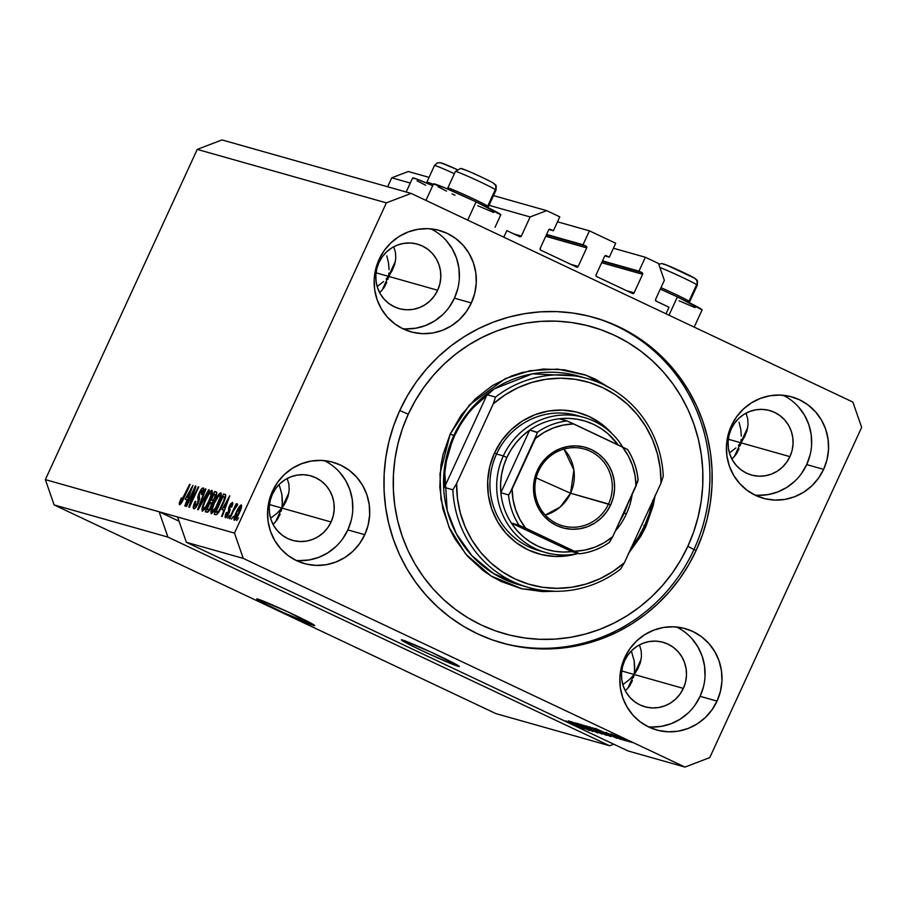 <?xml version="1.0" encoding="UTF-8"?>
<svg xmlns="http://www.w3.org/2000/svg" width="907" height="907" viewBox="0 0 907 907"><rect width="100%" height="100%" fill="white"/><g stroke="black" fill="none" stroke-linecap="round" stroke-linejoin="round"><path stroke-width="1.36" d="M503.816 237.192L506.843 230.616L519.711 236.693L506.843 230.616L503.816 237.192M521.355 236.058A1.281 1.236 -74.2 0 1 519.711 236.693L521.355 236.058L530.153 216.943L489.009 205.311L530.153 216.943L546.66 210.639L493.476 195.595L546.66 210.639L559.8 216.841L553.406 230.741L548.996 229.494L553.406 230.741L549.948 229.188L553.406 230.741L559.8 216.841L546.66 210.639L530.153 216.943L521.355 236.058L513.918 233.949L521.355 236.058M410.293 183.044L391.767 177.806L387.64 186.763L391.767 177.806L410.293 183.044M429.056 177.375L408.275 171.502L391.767 177.806L408.275 171.502L429.056 177.375M548.678 229.925A1.281 1.236 -74.2 0 1 550.334 229.29L548.678 229.925L540.153 248.461L548.678 229.925M540.742 250.151A1.281 1.236 -74.2 0 1 540.153 248.461L540.742 250.151L576.523 267.055L540.742 250.151M578.178 266.42A1.281 1.236 -74.2 0 1 576.523 267.055L578.178 266.42L586.704 247.883L545.742 236.308L586.704 247.883L578.178 266.42L570.741 264.322L578.178 266.42M586.115 246.194A1.281 1.236 -74.2 0 1 586.704 247.883L586.512 246.489L583.042 244.743L546.604 234.437L583.042 244.743L589.437 230.843L557.522 221.818L589.437 230.843L583.042 244.743L586.115 246.194L546.365 234.958L586.115 246.194M615.717 243.257L589.437 230.843L615.717 243.257L609.323 257.157L604.912 255.91L609.323 257.157L605.865 255.604L609.323 257.157L615.717 243.257M604.595 256.341A1.281 1.236 -74.2 0 1 606.25 255.706L604.595 256.341L596.069 274.878L604.595 256.341M596.659 276.567A1.281 1.236 -74.2 0 1 596.069 274.878L596.659 276.567L632.44 293.471L596.659 276.567M634.095 292.836A1.281 1.236 -74.2 0 1 632.44 293.471L634.095 292.836L642.621 274.299L601.658 262.724L642.621 274.299L634.095 292.836L626.658 290.739L634.095 292.836M642.031 272.61A1.281 1.236 -74.2 0 1 642.621 274.299L642.417 272.905L638.959 271.159L602.52 260.853L638.959 271.159L645.353 257.259L613.427 248.223L645.353 257.259L658.493 263.461L664.343 280.331L655.557 299.446L664.343 280.331L658.493 263.461L645.353 257.259L638.959 271.159L642.031 272.61L602.282 261.375L642.031 272.61M656.135 301.135A1.281 1.236 -74.2 0 1 655.557 299.446L656.135 301.135L669.003 307.212L665.976 313.788L669.003 307.212L656.135 301.135M313.72 625.501A31.915 1.281 24.7 0 1 281.612 611.794A31.915 1.281 24.7 0 1 256.772 598.96A31.915 1.281 24.7 0 1 257.803 599.096L287.848 611.851L314.684 625.671L283.676 612.747L263.835 603.155L256.987 599.266L257.803 599.096A31.915 1.281 24.7 0 1 289.9 612.815A31.915 1.281 24.7 0 1 314.752 625.637A31.915 1.281 24.7 0 1 313.72 625.501L313.981 624.934L313.72 625.501M458.262 666.373A31.915 1.281 24.7 0 1 426.154 652.655A31.915 1.281 24.7 0 1 401.313 639.832A31.915 1.281 24.7 0 1 402.345 639.957L432.39 652.723L459.214 666.543L449.271 662.938L422.605 650.999L405.089 642.292L401.529 640.138L402.345 639.957A31.915 1.281 24.7 0 1 434.442 653.675A31.915 1.281 24.7 0 1 459.293 666.498A31.915 1.281 24.7 0 1 458.262 666.373L458.523 665.806L458.262 666.373M279.571 510.766L281.873 508.079L275.445 522.058L281.873 508.079L282.315 504.802L281.907 494.508L279.095 484.508L281.907 494.508L282.462 501.435L281.873 508.079L277.009 513.294L279.571 510.766M271.193 517.784L277.009 513.294L271.193 517.784M631.839 677.178L634.14 674.479L627.712 688.458L634.14 674.479L634.583 671.214L634.174 660.92L631.363 650.92L634.174 660.92L634.73 667.835L634.14 674.479L629.277 679.706L631.839 677.178M623.46 684.195L629.277 679.706L623.46 684.195M739.069 422.243L740.758 429.181L739.069 422.243M741.325 436.097L740.758 429.181L741.325 436.097M740.724 442.741L741.166 439.476L740.724 442.741L734.296 456.72L740.724 442.741L738.423 445.439L740.724 442.741L789.929 456.652A33.502 32.437 -74.2 0 1 751.461 475.03A33.502 32.437 -74.2 0 1 731.223 428.92A33.502 32.437 -74.2 0 1 769.692 410.554A33.502 32.437 -74.2 0 1 789.929 456.652L740.724 442.741L744.466 436.993L746.937 430.927L748.037 424.782L747.731 418.785L746.019 413.161L747.731 418.785L748.037 424.782L746.937 430.927L742.754 439.918L740.724 442.741L728.31 439.237L740.724 442.741L740.01 445.881L747.708 427.56L740.724 442.741M735.86 447.967L730.056 452.457L735.86 447.967M729.409 452.865L730.056 452.457L729.409 452.865M641.124 659.298L634.14 674.479L683.345 688.402A33.502 32.437 -74.2 0 1 644.877 706.768A33.502 32.437 -74.2 0 1 624.64 660.659A33.502 32.437 -74.2 0 1 663.108 642.292A33.502 32.437 -74.2 0 1 683.345 688.402L634.14 674.479L637.882 668.731L640.353 662.666L641.453 656.521L641.147 650.534L639.424 644.9L641.147 650.534L641.453 656.521L640.353 662.666L636.158 671.656L634.14 674.479L621.714 670.976L634.14 674.479L641.124 659.298M386.801 255.831L388.491 262.769L386.801 255.831M389.058 269.696L388.491 262.769L389.058 269.696M388.468 276.34L388.899 273.064L388.468 276.34L382.04 290.319L388.468 276.34L386.155 279.027L388.468 276.34L437.673 290.251A33.502 32.437 -74.2 0 1 399.193 308.629A33.502 32.437 -74.2 0 1 378.956 262.52A33.502 32.437 -74.2 0 1 417.424 244.142A33.502 32.437 -74.2 0 1 437.673 290.251L388.468 276.34L392.198 270.581L394.67 264.515L395.769 258.37L395.463 252.384L393.751 246.749L395.463 252.384L395.769 258.37L394.67 264.515L390.486 273.517L388.468 276.34L376.042 272.826L388.468 276.34L387.743 279.481L395.441 261.159L388.468 276.34M383.593 281.555L377.788 286.045L383.593 281.555M377.142 286.465L377.788 286.045L377.142 286.465M288.857 492.898L281.873 508.079L331.078 521.99A33.502 32.437 -74.2 0 1 292.61 540.368A33.502 32.437 -74.2 0 1 272.372 494.258A33.502 32.437 -74.2 0 1 310.84 475.88A33.502 32.437 -74.2 0 1 331.078 521.99L281.873 508.079L285.614 502.319L288.086 496.254L289.186 490.109L288.88 484.123L287.156 478.488L288.88 484.123L289.186 490.109L288.086 496.254L283.891 505.256L281.873 508.079L269.458 504.564L281.873 508.079L288.857 492.898M296.067 560.424A52.651 50.973 105.8 0 0 347.857 529.915L364.773 534.699A52.651 50.973 -74.2 0 1 304.31 563.564A52.651 50.973 -74.2 0 1 272.508 491.118L277.678 482.207L284.435 474.486L292.496 468.227L301.566 463.704L311.294 461.062L321.293 460.405L331.202 461.776L340.624 465.11L349.195 470.28L356.598 477.082L362.551 485.268L366.802 494.519L369.206 504.473L369.671 514.745L368.174 524.949L364.773 534.699L359.591 543.599L352.846 551.331L344.785 557.578L335.715 562.113L325.987 564.755L315.976 565.401L306.078 564.029L296.657 560.696L288.075 555.526L280.671 548.724L274.73 540.538L270.479 531.298L268.064 521.344L267.61 511.06L269.107 500.857L272.508 491.118A52.651 50.973 -74.2 0 1 332.96 462.241A52.651 50.973 -74.2 0 1 364.773 534.699L347.857 529.915A52.651 50.973 105.8 0 0 324.287 460.609M648.335 726.824A52.651 50.973 105.8 0 0 700.125 696.315L717.04 701.1A52.651 50.973 -74.2 0 1 656.577 729.976A52.651 50.973 -74.2 0 1 624.776 657.518L629.946 648.618L636.703 640.886L644.764 634.639L653.834 630.104L663.55 627.463L673.561 626.816L683.47 628.177L692.891 631.51L701.462 636.68L708.866 643.494L714.807 651.679L719.07 660.92L721.473 670.874L721.938 681.157L720.441 691.361L717.04 701.1L711.859 710.011L705.113 717.732L697.052 723.99L687.982 728.514L678.255 731.155L668.244 731.813L658.346 730.441L648.924 727.108L640.342 721.938L632.939 715.135L626.998 706.95L622.746 697.698L620.331 687.744L619.878 677.472L621.374 667.269L624.776 657.518A52.651 50.973 -74.2 0 1 685.227 628.642A52.651 50.973 -74.2 0 1 717.04 701.1L700.125 696.315A52.651 50.973 105.8 0 0 676.554 627.009M754.93 495.086A52.651 50.973 105.8 0 0 806.708 464.577L823.624 469.361A52.651 50.973 -74.2 0 1 763.172 498.238A52.651 50.973 -74.2 0 1 731.359 425.78L736.541 416.88L743.287 409.148L751.347 402.901L760.417 398.366L770.145 395.724L780.145 395.078L790.054 396.438L799.475 399.772L808.058 404.941L815.461 411.755L821.402 419.941L825.653 429.181L828.057 439.135L828.522 449.418L827.025 459.622L823.624 469.361L818.443 478.272L811.697 485.993L803.636 492.24L794.566 496.775L784.838 499.417L774.839 500.074L764.93 498.703L755.508 495.369L746.937 490.199L739.534 483.386L733.582 475.211L729.33 465.96L726.926 456.006L726.462 445.734L727.958 435.519L731.359 425.78A52.651 50.973 -74.2 0 1 791.822 396.903A52.651 50.973 -74.2 0 1 823.624 469.361L806.708 464.577A52.651 50.973 105.8 0 0 783.149 395.271M402.663 328.685A52.651 50.973 105.8 0 0 454.441 298.176L471.357 302.961A52.651 50.973 -74.2 0 1 410.905 331.826A52.651 50.973 -74.2 0 1 379.092 259.379L384.273 250.468L391.019 242.747L399.08 236.489L408.15 231.954L417.878 229.312L427.889 228.666L437.786 230.038L447.208 233.371L455.79 238.541L463.194 245.344L469.134 253.529L473.386 262.781L475.801 272.735L476.254 283.007L474.758 293.21L471.357 302.961L466.175 311.861L459.43 319.593L451.369 325.84L442.299 330.375L432.571 333.016L422.571 333.663L412.662 332.291L403.241 328.958L394.67 323.788L387.266 316.985L381.314 308.799L377.063 299.548L374.659 289.605L374.194 279.322L375.691 269.118L379.092 259.379A52.651 50.973 -74.2 0 1 439.555 230.503A52.651 50.973 -74.2 0 1 471.357 302.961L454.441 298.176A52.651 50.973 105.8 0 0 430.882 228.87M702.029 309.922L677.393 296.929L668.992 315.217L677.393 296.929L660.319 289.084A37.017 1.485 -155.3 0 1 677.393 296.929A37.017 1.485 -155.3 0 1 702.109 309.877L694.172 327.11M412.889 178.282L416.2 178.872L432.707 185.686A37.017 1.485 -155.3 0 0 412.64 177.942L406.166 192.001M495.063 227.283L500.811 214.789A37.017 1.485 -155.3 0 0 476.096 201.842L467.695 220.129L476.096 201.842L445.167 187.987L433.807 184.2M696.236 550.232A169.121 163.736 -74.2 0 1 502.047 642.984A169.121 163.736 -74.2 0 1 399.885 410.247L407.526 395.531L416.517 381.632L426.766 368.684L438.194 356.814L450.677 346.134L464.089 336.746L478.318 328.731L493.227 322.178L508.646 317.155L524.461 313.697L540.493 311.838L556.603 311.611L572.623 313.006L588.416 316.01L603.813 320.59L618.676 326.713L632.859 334.309L646.226 343.322L658.652 353.639L670.012 365.181L680.193 377.834L689.105 391.473L696.655 405.962L702.778 421.177L707.403 436.947L710.498 453.149L712.029 469.599L711.984 486.152L710.362 502.659L707.165 518.94L702.449 534.847L696.236 550.232L688.606 564.948L679.615 578.836L669.366 591.783L657.938 603.654L645.455 614.345L632.043 623.733L617.814 631.748L602.906 638.29L587.487 643.324L571.671 646.782L555.64 648.63L539.529 648.868L523.509 647.473L507.716 644.469L492.32 639.889L477.456 633.766L463.262 626.17L449.895 617.157L437.48 606.84L426.12 595.298L415.939 582.645L407.028 569.006L399.477 554.506L393.355 539.302L388.729 523.532L385.634 507.33L384.103 490.88L384.149 474.327L385.77 457.82L388.956 441.539L393.683 425.632L399.885 410.247A169.121 163.736 -74.2 0 1 594.085 317.495A169.121 163.736 -74.2 0 1 696.236 550.232L693.934 549.585L696.236 550.232M386.745 282.451L383.967 287.791L386.745 282.451M380.226 292.167L383.967 287.791L380.226 292.167M739.012 448.852L736.235 454.203L739.012 448.852M732.493 458.568L736.235 454.203L732.493 458.568M633.415 677.62L634.14 674.479L633.415 677.62M629.639 685.941L632.428 680.601L629.639 685.941L625.909 690.318L629.639 685.941M625.331 690.828L625.909 690.318L625.331 690.828M281.159 511.219L281.873 508.079L281.159 511.219M277.372 519.53L280.161 514.19L277.372 519.53L273.642 523.906L277.372 519.53M273.064 524.416L273.642 523.906L273.064 524.416M609.651 745.769L167.92 537.091L54.125 504.927L495.857 713.594L609.651 745.769L495.857 713.594L54.125 504.927L167.92 537.091L159.133 511.786L45.35 479.622L54.125 504.927L45.35 479.622L234.482 533.089L386.371 202.862L197.238 149.394L45.35 479.622L197.238 149.394L386.371 202.862L411.143 193.406L852.875 402.073L861.65 427.378L709.762 757.606L684.989 767.073L243.257 558.395L186.366 542.307L628.097 750.985L684.989 767.073L628.097 750.985L186.366 542.307L243.257 558.395L234.482 533.089L177.591 517.013L186.366 542.307L177.591 517.013L159.133 511.786L179.042 521.196L159.133 511.786L167.92 537.091L609.651 745.769L613.744 744.205L609.651 745.769M565.832 720.872L584.278 729.047L565.832 720.872M568.814 720.918L589.233 730.486L568.519 720.872M575.208 722.777L593.087 731.541L571.331 721.677L590.48 730.362L575.208 722.777L590.48 730.362L571.331 721.677L593.087 731.541L575.208 722.777M597.566 732.856L577.294 723.321L597.849 732.89M606.511 735.384L586.239 725.849L606.794 735.418M608.28 734.727L595.219 728.434L617.055 738.321L595.763 728.582L608.28 734.727M629.356 741.268L632.156 742.584L629.356 741.268M614.833 734.942L629.719 741.937L614.629 734.908M624.186 739.806L626.986 741.121L624.186 739.806M610.921 733.831L624.742 740.486L610.853 733.82M620.343 738.717L623.132 740.033L620.343 738.717M605.91 732.414L620.864 739.432L605.661 732.38M610.672 736.507L589.516 726.813L611.046 736.563M601.794 734.001L580.571 724.285L602.18 734.058M222.011 139.927L411.143 193.406L222.011 139.927L197.238 149.394L222.011 139.927M193.973 490.302L186.547 506.446L185.992 506.287L195.322 486.016L195.912 486.186L190.753 502.988L198.18 486.821L198.746 486.98L189.416 507.262L188.815 507.092L193.973 490.302L188.815 507.092L189.416 507.262L198.746 486.98L198.18 486.821L190.753 502.988L195.912 486.186L195.322 486.016L185.992 506.287L186.547 506.446L193.973 490.302L194.563 490.585L193.973 490.302M198.168 503.351L194.109 508.793L193.191 507.625L193.996 504.122L195.776 501.322L194.54 505.97L195.368 506.367L196.819 504.711L198.361 500.879L197.726 497.376L198.644 494.134L201.433 489.1L203.372 488.023L203.667 489.905L202.091 494.474L201.411 494.576L202.51 491.14L201.944 490.313L198.996 494.905L199.551 499.167L198.168 503.351L199.563 498.283L199.109 493.068L197.579 503.26L194.835 506.401L196.105 507.002L194.892 506.423L195.776 501.322L195.096 501.424C193.191 505.743 192.738 508.192 193.747 508.782C194.835 508.963 196.309 507.149 198.168 503.351M209.245 489.95L198.225 509.745L197.647 509.587L205.367 488.85L205.946 489.02L198.996 507.285L208.667 489.791L209.245 489.95L208.667 489.791L198.996 507.285L205.946 489.02L205.367 488.85L197.647 509.587L198.225 509.745L209.245 489.95M202.329 511.208L201.898 508.997L202.987 505.04L208.633 493.419L210.934 490.71L212.125 490.528L211.104 496.979L205.855 507.795L202.329 511.208L205.345 508.555L209.234 501.424C211.989 495.539 212.873 491.866 211.898 490.404C209.914 491.061 207.567 494.417 204.857 500.471L202.204 507.58L203.043 507.965L202.204 507.58L202.238 511.174M211.274 513.736L210.843 511.525L211.932 507.58L217.578 495.948L219.891 493.238L221.07 493.057L220.05 499.508L215.31 509.507L211.274 513.736L214.29 511.083L218.179 503.963C220.934 498.068 221.83 494.394 220.855 492.932C218.859 493.589 216.512 496.945 213.803 503L211.15 510.108L211.989 510.505L211.15 510.108L211.184 513.702M222.056 509.643L229.8 495.766L222.192 516.525L221.614 516.366L223.927 510.176L222.056 509.643L223.927 510.176L221.614 516.366L222.192 516.525L229.8 495.766L222.056 509.643M238.552 517.874L236.67 520.618L238.552 517.874M239.357 512.874L235.933 519.019L234.108 520.153L234.63 516.162L238.96 507.115L240.877 505.018L241.67 505.8L239.357 512.874C241.353 508.646 241.999 506.015 241.296 504.961C239.879 505.437 238.212 507.841 236.285 512.172C234.244 516.468 233.575 519.155 234.278 520.244C235.718 519.745 237.407 517.285 239.357 512.874M233.382 516.412L231.489 519.155L233.382 516.412M233.405 511.06L229.89 518.702L229.324 518.543L236.115 503.793L236.67 503.952L235.582 506.31L237.294 503.907L237.611 504.814L233.405 511.06L237.611 504.814L237.453 503.873L235.582 506.31L236.67 503.952L236.115 503.793L229.324 518.543L229.89 518.702L233.405 511.06M229.607 515.346L227.714 518.09L229.607 515.346M228.949 513.362L226.07 517.602L225.061 517.319L225.378 515.051L226.285 512.625L226.965 512.523L226.308 515.561L227.974 514.054L228.859 507.251L230.616 503.873L232.441 502.455L232.838 503.77L231.773 507.036L231.092 507.138L231.364 504.553L229.686 506.888L230.083 510.051L228.949 513.362L229.959 506.174L231.523 504.587L231.092 507.138L231.773 507.036L232.441 502.455L229.267 506.31L228.711 512.183L226.421 515.63L227.442 516.117L226.444 515.641L226.965 512.523L226.285 512.625L225.435 517.738L228.949 513.362M222.578 505.052L217.431 513.963L216.07 514.757L214.233 514.269L223.553 493.998L225.752 495.041L224.913 499.36L222.578 505.052L225.752 495.041L223.553 493.998L214.233 514.269L215.821 514.722C217.657 514.303 219.913 511.083 222.578 505.052M211.308 506.718L208.213 511.763L205.288 511.741L214.608 491.469L216.535 492.07L216.75 493.487L211.308 506.718L212.85 501.537L215.412 497.455C216.886 494.054 217.17 492.218 216.274 491.934L214.608 491.469L205.288 511.741L206.943 512.217C207.998 512.478 209.449 510.641 211.308 506.718M185.221 499.224L192.976 485.347L185.368 506.117L184.779 505.947L187.103 499.757L185.221 499.224L187.103 499.757L184.779 505.947L185.368 506.117L192.976 485.347L185.221 499.224M179.484 504.745L179.371 502.795L181.23 498.102L181.91 497.988L180.448 502.081L181.683 501.322L189.586 484.395L190.153 484.553L182.239 501.526L179.484 504.745C180.72 504.326 182.16 502.172 183.815 498.317L190.153 484.553L189.586 484.395L180.561 502.376L181.513 502.818L180.595 502.387L181.91 497.988L181.23 498.102L179.303 503.079L180.844 503.804L179.303 503.079L179.405 504.711M852.875 402.073L411.143 193.406L386.371 202.862L234.482 533.089L243.257 558.395L684.989 767.073L709.762 757.606L861.65 427.378L852.875 402.073M596.874 379.908L598.427 381.62M240.31 507.07L236.84 512.33L240.355 507.081L239.255 513.101L235.253 518.135L236.251 518.6L235.219 518.124L236.84 512.33L235.627 515.221L235.072 517.931L236.251 518.611M240.378 507.104L241.387 507.58L240.355 507.081L238.734 512.863L235.253 518.135M226.444 515.641L227.442 516.117M229.335 512.478L228.711 512.183L229.335 512.478M229.63 511.729L228.553 511.219L229.63 511.729M223.326 507.319L228.983 498L225.333 507.977L223.326 507.319L225.242 508.226L223.326 507.319L224.834 507.75L228.564 497.796L223.326 507.319M225.378 497.444L225.639 496.877L225.378 497.444M225.072 494.428L223.553 493.998L225.752 495.041M223.972 496.787L223.02 496.526L215.877 512.058L223.02 496.526L225.401 497.818L224.551 497.41L222.555 505.108L222.034 504.87L219.539 509.757L220.084 510.017L216.841 512.33L218.224 512.988L215.877 512.058L218.134 513.124L215.877 512.058L217.589 512.228L219.335 510.108L223.768 500.743L224.551 497.694L223.972 496.787L224.551 497.41M212.363 511.367L215.685 507.659L219.936 497.66L219.948 495.426L218.7 495.812L214.347 503.192C216.422 498.487 218.224 495.857 219.766 495.301L221.138 495.948L219.766 495.301L220.106 499.36L219.528 499.088L217.657 503.736C215.628 508.294 213.871 510.834 212.363 511.367L213.644 511.967L212.363 511.367C211.648 510.267 212.306 507.546 214.347 503.192L212.011 510.074L212.204 511.276L213.644 511.967M212.555 503.328L211.229 502.716L211.263 506.82L208.701 509.745L209.494 510.119L208.043 509.847L209.279 510.437L206.932 509.53L210.197 502.421L211.229 502.716L210.197 502.421L206.932 509.53L209.177 510.596L206.932 509.53L208.508 509.847L209.71 508.532L211.603 504.258L211.229 502.716M216.784 492.49L214.608 491.469L216.784 492.49M214.993 494.258L214.075 493.998L211.297 500.052L213.621 500.619L212.918 500.29L215.208 497.875L215.186 494.326L214.698 497.626L212.918 500.29L211.297 500.052L213.326 501.015L211.297 500.052L214.075 493.998L216.41 494.893M203.417 508.838L205.889 506.525L208.712 501.208L210.991 495.131L210.821 492.773L208.667 494.598L205.401 500.664L203.372 505.959L203.417 508.838C202.703 507.739 203.361 505.018 205.401 500.664C207.476 495.959 209.279 493.329 210.821 492.773L212.181 493.419L210.821 492.773L211.161 496.832L210.583 496.56L208.712 501.208C206.683 505.755 204.925 508.305 203.417 508.838L204.699 509.439M194.892 506.423L196.105 507.002M199.449 499.734L197.998 499.043L199.449 499.734M202.148 490.324L201.411 494.576L202.091 494.474C203.78 490.608 204.154 488.431 203.225 487.955L203.225 487.955C202.204 487.819 200.832 489.519 199.109 493.068L202.148 490.324L203.429 490.925L202.272 490.381M195.889 486.277L195.322 486.016L195.889 486.277M186.491 496.911L192.148 487.581L188.497 497.569L186.491 496.911L188.407 497.807L186.491 496.911L187.998 497.331L191.728 487.388L186.491 496.911M180.595 502.387L181.513 502.818M437.945 186.706L446.527 191.128M452.105 193.86L455.008 195.254M477.785 205.73L493.737 212.51M500.732 214.834L476.096 201.842A37.017 1.485 -155.3 0 0 433.557 183.849L425.939 200.402M417.027 180.788L425.621 185.209M679.082 300.818L695.023 307.598M827.66 438.41L827.91 437.775M616.828 735.713L627.553 740.951M606.171 733.695L597.532 729.466L606.171 733.695M608.756 735.282L592.498 727.754L608.325 735.407M588.62 726.734L604.221 734.296M590.684 728.491L583.552 725.226L590.253 728.57M599.901 732.811L591.715 729.024L599.527 732.924M579.675 724.194L595.275 731.768M566.24 721.757L560.696 719.058L566.24 721.757M627.735 740.792L616.851 735.894M604.527 734.114L588.734 726.983M595.57 731.586L579.777 724.455M449.271 307.076L454.441 298.176L457.842 288.426M459.339 278.222L458.885 267.95L456.47 257.996L452.219 248.745L446.278 240.559M405.656 328.878L415.667 328.232L425.383 325.59L434.453 321.055L442.514 314.808M378.956 262.52L382.255 256.851L386.541 251.931L391.677 247.951L397.447 245.071L403.638 243.393L409.998 242.974L416.302 243.847L422.299 245.967L427.764 249.255L432.469 253.586L436.256 258.801L438.965 264.685L440.496 271.012L440.791 277.553L439.827 284.05L437.673 290.251L434.374 295.92L430.077 300.829L424.952 304.809L419.181 307.7L412.991 309.378L406.619 309.786L400.316 308.924L394.318 306.804L388.865 303.505L384.149 299.174L380.373 293.97L377.663 288.086L376.133 281.748L375.838 275.206L376.79 268.721L378.956 262.52M801.539 473.488L806.708 464.577L810.11 454.838M811.606 444.634L811.153 434.351L808.738 424.397L804.486 415.157L798.545 406.971M757.923 495.29L767.934 494.632L777.65 491.991L786.72 487.467L794.781 481.209M731.223 428.92L734.511 423.252L738.808 418.342L743.944 414.363L749.715 411.472L755.905 409.794L762.265 409.386L768.569 410.247L774.567 412.379L780.031 415.667L784.736 419.998L788.523 425.202L791.233 431.086L792.763 437.423L793.058 443.965L792.094 450.462L789.929 456.652L786.641 462.321L782.344 467.241L777.22 471.221L771.449 474.1L765.259 475.778L758.887 476.198L752.583 475.325L746.586 473.205L741.132 469.917L736.416 465.586L732.641 460.371L729.931 454.486L728.4 448.16L728.106 441.618L729.058 435.122L731.223 428.92M694.943 705.227L700.125 696.315L703.526 686.576M705.022 676.373L704.558 666.089L702.154 656.146L697.902 646.895L691.95 638.709M651.328 727.029L661.339 726.382L671.067 723.729L680.137 719.206L688.198 712.947M624.64 660.659L627.927 654.99L632.224 650.081L637.36 646.101L643.131 643.222L649.31 641.532L655.682 641.124L661.985 641.997L667.983 644.117L673.436 647.405L678.153 651.736L681.928 656.94L684.638 662.824L686.168 669.162L686.463 675.704L685.511 682.2L683.345 688.402L680.057 694.059L675.76 698.98L670.624 702.959L664.854 705.839L658.663 707.528L652.303 707.936L645.999 707.063L640.002 704.943L634.549 701.655L629.832 697.324L626.045 692.109L623.336 686.236L621.805 679.899L621.522 673.357L622.474 666.86L624.64 660.659M342.676 538.815L347.857 529.915L351.258 520.164M352.755 509.961L352.29 499.689L349.887 489.735L345.635 480.483L339.683 472.309M299.072 560.617L309.072 559.97L318.799 557.329L327.869 552.794L335.93 546.547M272.372 494.258L275.66 488.59L279.957 483.669L285.093 479.69L290.864 476.81L297.043 475.132L303.414 474.712L309.718 475.585L315.715 477.706L321.169 480.993L325.885 485.324L329.66 490.54L332.37 496.424L333.901 502.75L334.195 509.292L333.243 515.788L331.078 521.99L327.79 527.659L323.493 532.568L318.357 536.547L312.586 539.438L306.396 541.116L300.036 541.524L293.732 540.663L287.734 538.543L282.281 535.243L277.565 530.912L273.778 525.709L271.068 519.824L269.538 513.487L269.254 506.945L270.207 500.46L272.372 494.258M434.657 165.505A22.335 0.896 24.7 0 1 454.384 173.69A22.335 0.896 -155.3 0 0 434.498 165.528L426.88 182.103A22.335 0.896 24.7 0 1 433.319 184.359A22.335 0.896 -155.3 0 0 426.88 182.137L427.333 183.373M427.537 182.67A22.335 0.896 24.7 0 1 426.88 182.103M456.006 169.053L450.099 166.412M447.48 165.289L441.414 163.011M441.301 163.101L441.777 163.464A17.233 0.692 -155.3 0 1 456.981 169.496L440.689 162.716L437.265 162.909L434.498 165.528M688.424 302.246L689.649 301.793A22.335 0.896 -155.3 0 0 689.025 301.203L687.517 301.804L689.025 301.203A22.335 0.896 24.7 0 1 689.671 301.77L697.302 285.206A22.335 0.896 -155.3 0 0 696.644 284.639L689.025 301.203L696.644 284.639A22.335 0.896 -155.3 0 0 680.159 276.352A22.335 0.896 -155.3 0 0 659.888 267.486A22.335 0.896 24.7 0 1 680.159 276.352A22.335 0.896 24.7 0 1 696.644 284.639A5.102 4.909 -57.2 0 0 694.966 278.37A5.102 4.909 122.8 0 1 696.644 284.639M697.302 285.206C697.846 277.871 697.154 281.476 694.921 278.347A5.102 4.909 122.8 0 1 694.966 278.37L695.544 278.823M660.965 287.678A22.335 0.896 24.7 0 1 689.025 301.203A22.335 0.896 -155.3 0 0 660.965 287.678M663.505 264.107L663.981 264.47A17.233 0.692 -155.3 0 1 675.182 268.687A17.233 0.692 -155.3 0 1 694.286 277.995L693.22 277.372M691.622 276.51L681.282 271.465M678.209 270.059L672.302 267.418M669.683 266.295L663.629 264.016M487.728 206.116L486.22 206.717L487.728 206.116A22.335 0.896 24.7 0 1 488.385 206.683A22.335 0.896 -155.3 0 0 487.728 206.116L495.347 189.552L487.728 206.116A22.335 0.896 -155.3 0 0 465.291 195.084A22.335 0.896 -155.3 0 0 447.797 188.055A22.335 0.896 24.7 0 1 465.688 195.266A22.335 0.896 24.7 0 1 487.728 206.116M455.575 171.412A22.335 0.896 24.7 0 1 474.384 179.189A22.335 0.896 24.7 0 1 495.347 189.552A22.335 0.896 -155.3 0 1 496.004 190.119C496.56 182.783 495.857 186.377 493.623 183.248A5.102 4.909 122.8 0 1 495.347 189.552A22.335 0.896 -155.3 0 0 473.307 178.702A22.335 0.896 -155.3 0 0 455.416 171.446L447.797 188.01L448.251 189.28M448.443 188.577A22.335 0.896 24.7 0 1 447.797 188.01M462.207 169.019L462.695 169.382A17.233 0.692 -155.3 0 1 473.885 173.6A17.233 0.692 -155.3 0 1 492.989 182.908L491.934 182.284M490.324 181.423L479.984 176.377M476.923 174.96L471.005 172.33M468.386 171.196L462.332 168.917M495.347 189.552A5.102 4.909 -57.2 0 0 493.68 183.282L494.247 183.736M580.514 416.562A70.202 67.968 105.8 0 0 496.548 454.01L503.317 455.926A70.202 67.968 -74.2 0 1 583.927 417.424A70.202 67.968 -74.2 0 1 622.769 447.128A70.202 67.968 105.8 0 0 561.104 415.123A70.202 67.968 105.8 0 0 503.317 455.926A70.202 67.968 105.8 0 0 511.072 528.951A70.202 67.968 105.8 0 0 578.19 553.417A70.202 67.968 -74.2 0 1 545.731 552.533L538.962 550.617A70.202 67.968 -74.2 0 1 496.548 454.01L494.53 452.91L489.78 466.493L487.694 480.71L488.34 495.041L491.696 508.918L497.626 521.797L505.913 533.214L516.23 542.703L528.18 549.903L541.32 554.551L555.129 556.456L569.074 555.549L578.042 553.44A73.399 71.052 -74.2 0 1 504.326 531.366A73.399 71.052 -74.2 0 1 494.53 452.91L496.548 454.01A70.202 67.968 105.8 0 0 542.363 551.49M612.894 389.817L594.697 378.854L584.879 374.806L564.29 369.795L543.066 369.036L522.035 372.539L511.843 375.861L492.614 385.475L475.506 398.729L461.187 415.123L450.212 434.011L443.001 454.679L440.893 465.438L439.782 487.263L442.843 508.827L449.94 529.291L454.929 538.86L467.536 556.218L483.238 570.662L492.07 576.603L501.435 581.625L521.423 588.7L542.431 591.591L555.005 591.296L522.262 588.892L490.982 575.945L465.676 554.075L448.976 527.126L440.972 499.338L439.974 473.76L450.212 434.011L453.783 435.553L444.498 467.717L447.185 510.482L456.334 533.781L471.878 555.662L493.453 573.473L519.314 584.856L528.543 587.464A108.5 105.042 -74.2 0 1 452.865 489.791L444.407 487.399A108.5 105.042 -74.2 0 1 454.543 435.768A108.5 105.042 -74.2 0 1 487.048 394.704L495.505 397.096A108.5 105.042 -74.2 0 1 587.577 378.661A108.5 105.042 -74.2 0 1 663.255 476.334A108.5 105.042 105.8 0 0 603.359 384.579A108.5 105.042 105.8 0 0 495.505 397.096L493.272 403.842L456.64 483.488L457.457 498.419L460.337 513.045L465.212 527.058L471.991 540.198L480.54 552.17L490.676 562.748L502.195 571.705L514.859 578.87L528.418 584.097L542.601 587.271L557.113 588.337L571.659 587.271L585.933 584.085L599.674 578.859L612.576 571.693L624.39 562.725L661.022 483.08L660.194 468.148L657.326 453.523L652.439 439.498L645.659 426.369L637.122 414.397L626.986 403.819L615.468 394.851L602.792 387.686L589.233 382.459L575.061 379.285L560.549 378.219L546.003 379.296L531.717 382.471L517.988 387.697L505.086 394.874L493.272 403.842A105.303 101.947 -74.2 0 1 602.792 387.686A105.303 101.947 -74.2 0 1 661.022 483.08L663.255 476.334L661.022 483.08L624.39 562.725A105.303 101.947 -74.2 0 1 514.859 578.87A105.303 101.947 -74.2 0 1 456.64 483.488L452.865 489.791A108.5 105.042 105.8 0 0 512.761 581.557A108.5 105.042 105.8 0 0 620.615 569.029A108.5 105.042 -74.2 0 1 528.543 587.464M628.166 553.905L640.875 536.173L645.92 526.468L643.789 525.346L645.92 526.468L628.755 553.225M592.929 317.178A169.121 163.736 -74.2 0 1 693.934 549.585L687.857 546.275A159.553 154.473 -74.2 0 1 481.447 625.07A159.553 154.473 -74.2 0 1 408.275 414.204L415.485 400.327L423.954 387.221L433.637 374.999L444.407 363.809L456.187 353.73L468.851 344.864L482.275 337.313L496.322 331.134L510.879 326.384L525.799 323.119L540.923 321.373L556.116 321.157L571.24 322.473L586.126 325.307L600.661 329.626L614.685 335.397L628.063 342.574L640.671 351.066L652.394 360.805L663.108 371.7L672.711 383.627L681.123 396.495L688.243 410.168L694.014 424.521L698.39 439.396L701.304 454.679L702.755 470.2L702.71 485.823L701.168 501.39L698.163 516.752L693.708 531.763L687.857 546.275L680.647 560.152L672.166 573.258L662.495 585.468L651.725 596.67L639.945 606.749L627.281 615.615L613.858 623.166L599.81 629.345L585.253 634.095L570.333 637.349L555.209 639.106L540.016 639.322L524.892 638.006L509.995 635.172L495.471 630.853L481.447 625.07L468.069 617.905L455.461 609.413L443.738 599.674L433.024 588.779L423.422 576.841L415.009 563.984L407.889 550.311L402.118 535.958L397.742 521.072L394.828 505.8L393.377 490.279L393.423 474.656L394.953 459.089L397.969 443.727L402.425 428.716L408.275 414.204L399.76 410.531L408.275 414.204A159.553 154.473 -74.2 0 1 614.685 335.397A159.553 154.473 -74.2 0 1 687.857 546.275L693.934 549.585A169.121 163.736 105.8 0 0 592.917 317.167M587.577 378.661L578.349 376.054A108.5 105.042 105.8 0 0 453.783 435.553L454.543 435.768L453.783 435.553A108.5 105.042 105.8 0 0 519.314 584.856M652.598 501.378A108.5 105.042 -74.2 0 1 644.662 525.572A108.5 105.042 -74.2 0 1 631.487 547.295M494.53 452.91L501.741 440.496L511.151 429.725L522.387 421.007L535.028 414.692L548.588 411.007L562.533 410.1L576.342 412.016L589.471 416.653L601.432 423.864L611.93 433.569A73.399 71.052 -74.2 0 0 494.53 452.91M620.615 569.029L624.39 562.725L620.615 569.029M693.934 549.585A169.121 163.736 -74.2 0 1 500.891 642.655A169.121 163.736 105.8 0 0 693.934 549.585M655.103 495.936L645.92 526.468L653.131 505.8L655.239 495.041M578.349 376.054L532.352 373.854L494.168 388.91L468.5 411.88L453.783 435.553L450.212 434.011L469.418 404.941L505.267 378.627L529.971 370.702L557.771 369.104L586.194 375.283L612.134 389.25M545.731 552.533A70.202 67.968 -74.2 0 1 503.317 455.926L496.548 454.01A70.202 67.968 -74.2 0 1 577.158 415.508L583.927 417.424M630.83 548.123L638.415 537.273L644.662 525.572L649.48 513.203L652.813 500.347M487.048 394.704L477.161 403.388L468.375 413.218L460.79 424.068L454.543 435.768L449.725 448.137L446.403 460.994L444.623 474.146L444.407 487.399L487.048 394.704L444.407 487.399L452.865 489.791L456.64 483.488L493.272 403.842L495.505 397.096L487.048 394.704M538.645 470.948A39.885 38.616 105.8 0 0 556.932 523.668A39.885 38.616 105.8 0 0 608.54 503.963L610.672 504.882A41.801 40.475 -74.2 0 1 556.603 525.538A41.801 40.475 -74.2 0 1 537.432 470.28L538.645 470.948A39.885 38.616 -74.2 0 1 584.448 449.067A39.885 38.616 -74.2 0 1 608.54 503.963A39.885 38.616 -74.2 0 1 562.737 525.833A39.885 38.616 -74.2 0 1 538.645 470.948L537.432 470.28L541.536 463.216L546.898 457.083L553.293 452.117L560.492 448.523L568.213 446.425L576.16 445.904L584.029 446.992L591.5 449.634L598.314 453.738L604.198 459.146L608.914 465.642L612.293 472.989L614.198 480.891L614.572 489.043L613.381 497.149L610.672 504.882L606.568 511.956L601.205 518.09L594.811 523.056L587.611 526.65L579.89 528.747L571.943 529.269L564.075 528.18L556.603 525.538L549.789 521.434L543.905 516.026L539.189 509.53L535.81 502.183L533.906 494.281L533.531 486.129L534.722 478.023L537.432 470.28A41.801 40.475 -74.2 0 1 591.5 449.634A41.801 40.475 -74.2 0 1 610.672 504.882L570.56 493.227L608.54 503.963A39.885 38.616 105.8 0 0 590.242 451.244A39.885 38.616 105.8 0 0 538.645 470.948M545.277 515.074A39.885 38.616 105.8 0 0 570.56 493.227L560.231 507.002L545.277 515.074M536.173 477.91L570.56 493.227L536.173 477.91M559.336 418.773A67.016 64.873 -74.2 0 1 618.2 444.974L608.246 433.988L601.239 428.66L593.575 424.363L585.4 421.177L576.863 419.159L568.122 418.354L559.336 418.773A67.016 64.873 105.8 0 0 529.688 430.088A67.016 64.873 -74.2 0 1 559.336 418.773L567.022 420.939L559.336 418.773M609.391 542.409C600.332 548.701 590.4 552.499 579.584 553.803A67.016 64.873 -74.2 0 1 579.539 553.792L571.852 551.626A67.016 64.873 -74.2 0 1 511.367 523.056L516.707 530.142L522.942 536.4L529.949 541.728L537.613 546.025L545.787 549.211L554.324 551.229L563.066 552.034L571.852 551.626L511.367 523.056A67.016 64.873 -74.2 0 1 500.857 492.75A67.016 64.873 -74.2 0 1 506.888 457.457L503.317 455.926L506.888 457.457A67.016 64.873 -74.2 0 1 529.688 430.088L522.693 435.7L516.502 442.208L511.197 449.509L506.888 457.457L503.646 465.915L501.537 474.724L500.607 483.726L500.857 492.75L529.688 430.088L537.477 432.594L509.53 493.918M626.329 514.031A70.202 67.968 105.8 0 0 632.179 494.394A70.202 67.968 -74.2 0 1 626.329 514.031A70.202 67.968 -74.2 0 1 615.252 531.196A70.202 67.968 105.8 0 0 626.329 514.031L624.311 512.931L626.329 514.031M627.542 504.473A67.016 64.873 -74.2 0 1 624.311 512.931L627.542 504.473M619.991 520.879L624.311 512.931A67.016 64.873 -74.2 0 1 619.991 520.879M579.516 553.746L571.852 551.626L511.367 523.056L522.115 526.548L579.539 553.792A67.016 64.873 105.8 0 0 609.198 542.477L612.758 536.615L637.961 481.073M627.485 449.464L622.406 446.958A63.819 61.789 -74.2 0 1 635.988 486.107L635.059 475.529L632.428 465.302L628.177 455.688L622.406 446.958L573.666 423.932L563.36 425.066L553.361 427.945L543.928 432.48L535.345 438.557L512.115 489.066L513.045 499.644L515.675 509.87L519.926 519.484L525.697 528.214L574.437 551.241L584.743 550.107L594.743 547.227L604.175 542.692L612.758 536.615L635.988 486.107L638.018 479.803A67.016 64.873 -74.2 0 0 627.508 449.509L568.587 421.596M508.544 494.927A67.016 64.873 105.8 0 0 519.065 525.221L525.697 528.214A63.819 61.789 -74.2 0 1 512.115 489.066L508.544 494.927L500.857 492.75A67.016 64.873 105.8 0 0 511.367 523.056L519.065 525.221A67.016 64.873 -74.2 0 1 508.544 494.927L500.857 492.75L529.688 430.088L537.375 432.265A67.016 64.873 -74.2 0 1 567.022 420.939A67.016 64.873 105.8 0 0 537.375 432.265L535.345 438.557A63.819 61.789 -74.2 0 1 573.666 423.932L567.022 420.939M609.549 542.273L612.758 536.615A63.819 61.789 -74.2 0 1 574.437 551.241L577.555 552.737M563.927 449.09L573.87 469.996L570.56 493.227A39.885 38.616 105.8 0 0 563.927 449.09M224.165 496.866L225.492 497.49M694.921 278.347L666.112 264.821L661.815 263.552L658.765 264.254M496.004 190.119L488.385 206.683L487.127 207.159M493.623 183.248C488.204 179.869 462.207 167.931 460.518 168.464L455.416 171.446M627.553 449.509C633.539 458.749 637.065 468.919 638.131 480.018"/></g></svg>
